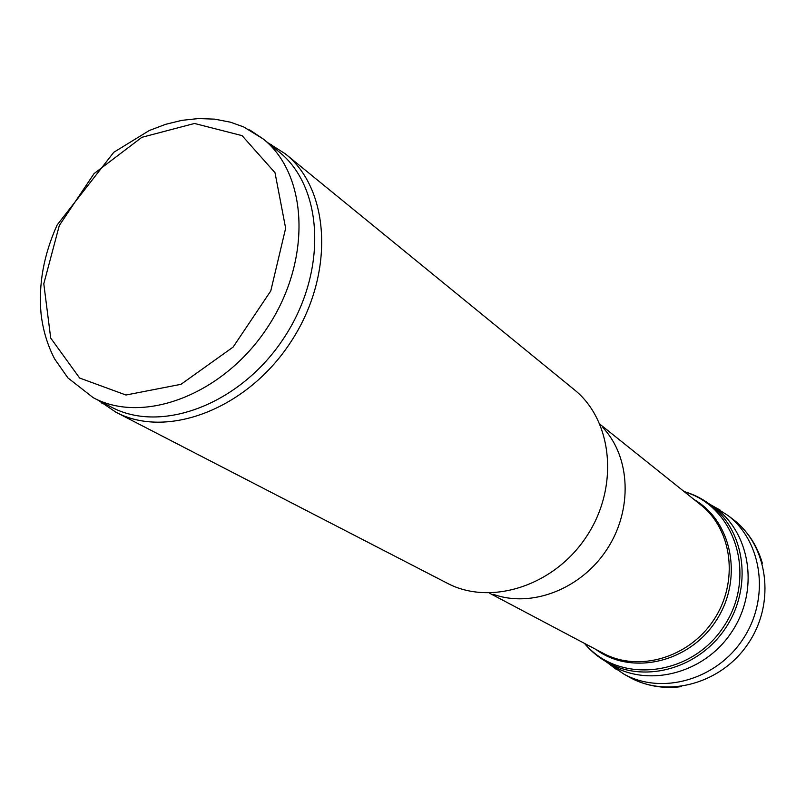 <?xml version="1.0" encoding="UTF-8"?>
<svg xmlns="http://www.w3.org/2000/svg" width="806" height="806" viewBox="0 0 806 806"><rect width="100%" height="100%" fill="white"/><g stroke="black" fill="none" stroke-linecap="round" stroke-linejoin="round"><path stroke-width="1.21" d="M602.868 427.623C630.645 456.962 632.972 509.976 606.837 549.531C580.935 589.236 531.366 608.167 493.403 594.324M267.743 142.662L285.425 153.916L574.225 389.641C612.691 420.349 619.391 486.915 586.647 536.302C554.347 585.972 490.612 606.273 447.149 583.161L115.852 412.168L98.614 400.481M285.425 153.916C330.692 189.763 334.843 275.481 290.664 342.187C247.009 409.226 166.721 439.471 115.852 412.168M249.638 129.887L263.159 138.934L278.926 151.76C323.669 187.083 327.72 271.834 284.014 337.825C240.833 404.149 161.472 434.102 111.288 407.05L93.244 397.701L67.926 377.923L54.697 359.033C47.494 345.25 42.95 330.188 41.066 313.846C38.356 284.458 43.705 254.837 57.125 224.985L113.777 152.294L149.291 130.512L165.552 124.336L182.005 120.326L198.447 118.563L214.688 119.147L230.536 122.21L243.765 126.975L263.159 138.934C308.184 174.459 312.013 260.187 267.693 327.115C223.897 394.386 143.72 424.923 93.244 397.701M610.656 665.061L623.854 674.068C661.817 695.205 716.514 679.881 743.112 638.916C770.123 598.223 762.456 541.934 727.979 515.497L714.297 506.863M605.316 661.202L607.734 662.895C645.163 688.656 704.011 674.773 731.969 631.602C760.471 588.793 749.822 529.26 711.315 505.15L708.726 503.549M684.062 491.529C694.429 494.562 703.84 499.478 712.303 506.289C745.479 532.685 752.361 587.705 725.884 627.612C699.779 667.771 646.573 683.317 609.175 663.348C599.593 658.311 591.352 651.651 584.461 643.379M684.445 491.831C735.364 506.46 757.459 576.24 723.929 626.262C691.407 676.949 618.605 684.485 584.894 643.601M694.067 499.529C732.322 521.371 743.656 579.333 715.919 621.003C688.747 663.066 631.068 675.76 595.795 649.364M600.45 424.631L700.827 504.939C732.402 529.723 738.981 581.892 713.874 619.733C689.13 657.807 638.644 672.496 603.362 653.364L489.766 593.317M59.312 225.489L94.06 173.612L141.896 137.302L194.478 123.469L242.082 135.64L275.007 172.716L285.646 228.229L270.776 290.926L233.105 347.094L180.967 384.321L125.968 395.021L79.633 378.034L50.707 338.077L43.796 283.772L59.312 225.489M681.362 686.631C662.552 689.009 645.203 685.835 629.295 677.121C667.156 698.742 722.166 683.679 748.804 642.644C775.866 601.891 767.826 545.42 732.946 519.265L727.979 515.497M100.297 401.358L101.808 403.121M269.264 143.901L271.562 144.606M762.365 563.273L762.365 563.273C757.066 545.068 747.263 530.398 732.946 519.265M629.295 677.121L623.854 674.068M616.227 669.343L607.734 662.895M720.604 510.369L711.315 505.15"/></g></svg>
